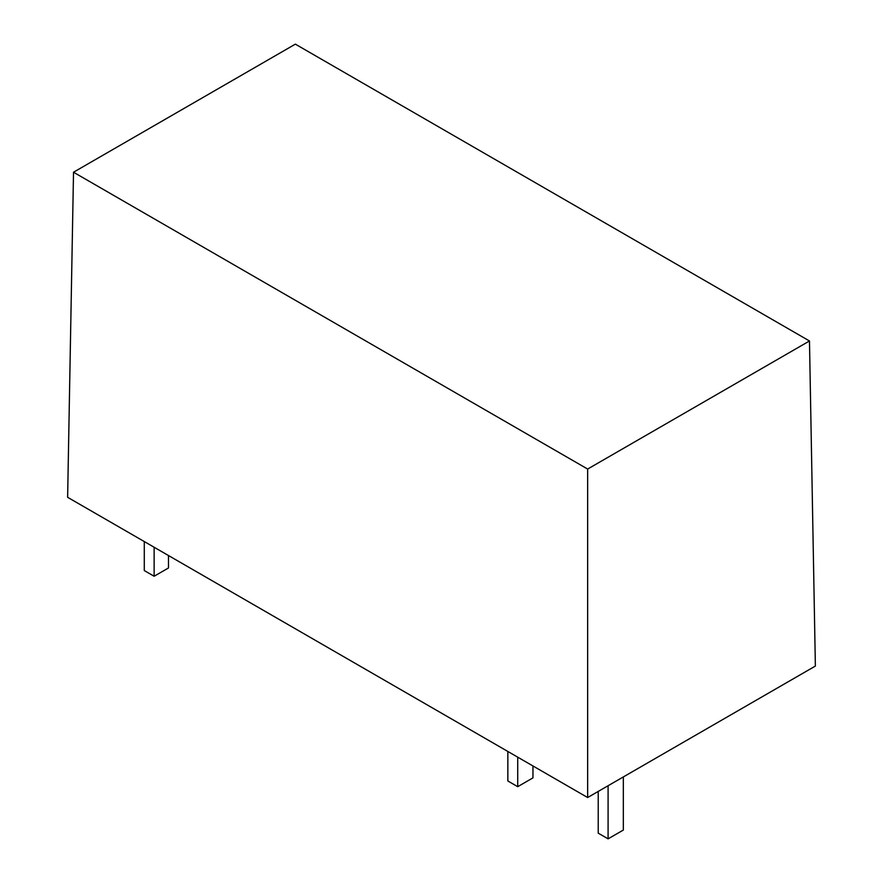 <?xml version="1.0" encoding="UTF-8"?>
<svg xmlns="http://www.w3.org/2000/svg" width="883" height="883" viewBox="0 0 883 883"><rect width="100%" height="100%" fill="white"/><g stroke="black" fill="none" stroke-linecap="round" stroke-linejoin="round"><path stroke-width="1.32" d="M809.479 340.981L587.648 469.05L587.648 797.537L815.373 666.058L809.479 340.981L295.352 44.15L73.521 172.229L587.648 469.05M587.648 797.537L67.627 497.306L73.521 172.229M144.282 541.566L144.282 570.561L154.139 576.246L168.487 567.968L168.487 555.539M154.139 576.246L154.139 547.261M532.957 765.969L532.957 777.868L517.714 786.676L507.846 780.98L507.846 751.466M517.714 786.676L517.714 757.161M598.221 791.433L598.221 833.155L608.089 838.85L623.332 830.053L623.332 776.941M608.089 838.85L608.089 785.738"/></g></svg>
